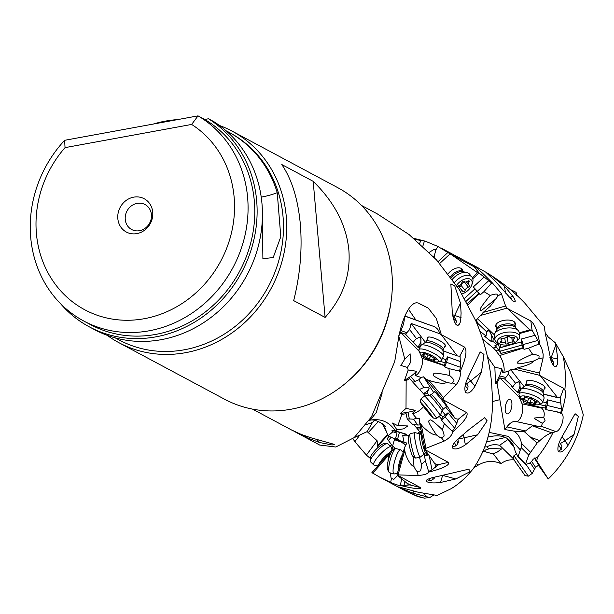 <?xml version="1.0" encoding="UTF-8"?>
<svg xmlns="http://www.w3.org/2000/svg" width="614" height="614" viewBox="0 0 614 614"><rect width="100%" height="100%" fill="white"/><g stroke="black" fill="none" stroke-linecap="round" stroke-linejoin="round"><path stroke-width="0.92" d="M538.463 465.312L548.248 478.981A113.751 103.014 -61.9 0 0 583.3 414.803L570.322 371.846L563.191 356.458A115.493 104.587 -61.9 0 1 564.926 368.653A115.493 104.587 -61.9 0 1 564.842 390.097C566.446 392.031 565.325 399.683 561.488 413.053L561.956 413.706C565.287 416.768 560.797 430.982 556.008 431.611L553.014 432.54A115.493 104.587 -61.9 0 1 537.549 457.115L537.741 457.3M474.008 467.676L478.36 465.044C485.851 460.738 493.38 460.277 500.955 463.677C505.115 460.531 509.674 459.31 514.632 459.993M513.25 444.052L511.961 444.72L514.609 447.621M511.961 444.72L507.87 439.524L499.635 445.296L513.404 458.75M499.635 445.296C494.754 444.175 490.578 444.682 487.117 446.808L488.759 448.98L489.535 448.32L501.531 448.964L497.071 452.188L493.272 453.815L500.955 463.677M505.637 405.056C504.716 409.661 505.145 412.6 506.903 413.867C508.745 414.197 510.265 412.301 511.462 408.18C512.375 403.575 511.953 400.635 510.188 399.369C508.346 399.039 506.826 400.934 505.637 405.056M521.785 399.277L519.935 398.87A23.616 9.709 -77.6 0 0 518.162 396.137L499.758 377.833L497.025 383.044L504.892 429.554L506.911 426.884A28.336 11.643 102.4 0 1 515.829 421.48L537.795 426.3L532.361 425.832L551.817 432.855L553.014 432.54M519.935 398.87L522.115 403.843A9.916 4.075 -77.6 0 1 521.401 415.77A9.916 4.075 -77.6 0 1 516.251 421.549L515.829 421.48M499.758 377.833L504.639 379.015L508.323 374.141L509.037 370.879L502.866 372.836L501.73 368.577A9.916 3.431 -76.2 0 1 500.387 373.726A9.916 3.431 -76.2 0 1 499.451 375.898L495.498 383.819L497.025 383.044M501.73 368.577L494.861 367.333L495.498 383.819M482.665 339.189L493.311 347.984A23.616 7.33 -107.6 0 1 495.82 350.678L499.589 355.567A9.916 3.078 -107.6 0 1 504.002 367.233A9.916 3.078 -107.6 0 1 503.073 372.775M487.424 356.604L494.861 367.333M492.228 401.594L499.673 399.714M489.112 432.386L508.277 436.401L520.327 449.916L521.248 447.675L521.401 443.277C520.534 438.135 518.086 434.075 514.048 431.112L504.892 429.554M514.048 431.112L524.417 431.757L532.361 425.832M524.417 431.757L537.135 443.024L528.715 455.051L525.592 463.931L525.899 464.307L529.107 463.486L531.24 461.889L533.328 459.088L537.549 457.115L536.697 460.868L534.633 457.96M537.135 443.024L539.859 440.614C544.319 436.462 548.31 433.875 551.817 432.855M520.327 449.916L518.116 456.54L525.899 464.307M536.697 460.868L548.248 478.981M562.301 436.239L575.088 413.698L578.334 416.43L574.059 434.42L568.111 445.204C563.905 451.221 560.613 453.247 558.233 451.282C557.205 447.875 558.556 442.863 562.301 436.239M413.844 238.37L425.279 241.187L437.874 246.437L450.776 254.288L473.977 266.706C474.484 265.547 480.685 271.043 492.605 283.177L501.415 293.653L505.591 305.979L507.064 308.113L529.805 329.856L532.062 330.248L535.017 335.298L537.856 340.44L538.985 344.032L528.508 348.207L532.515 354.171C511.8 363.342 519.597 361.915 517.525 362.928C519.774 362.536 511.946 366.259 533.919 360.902C532.752 362.628 529.621 364.317 524.502 365.967L517.533 367.847L539.506 373.043L540.051 375.423L557.489 397.473L560.198 397.834L561.472 408.924L560.843 412.585L545.823 409.615L545.301 407.972L540.627 407.389L541.678 408.133C544.127 410.436 544.818 413.552 543.743 417.474L545.109 420.782L542.331 423.315L541.464 426.362L537.795 426.3M543.743 417.474C535.776 417.635 532.76 418.042 534.694 418.687L542.331 423.315M540.627 407.389L523.826 402.938L522.852 400.098M523.957 400.812L523.826 402.938M519.329 393.083L517.372 392.169L511.562 386.605L512.859 386.889L504.639 379.015M518.308 381.547A7.084 3.331 -62.6 0 1 518.676 381.893L519.413 382.829A7.084 3.331 -62.6 0 1 518.093 391.041A7.084 3.331 -62.6 0 1 517.832 391.471L517.372 392.169M518.669 392.453L518.937 392.047A7.084 3.331 117.4 0 0 519.206 391.617A7.084 3.331 117.4 0 0 520.334 389.322L520.595 389.652M520.334 389.322L519.728 382.99L518.676 381.893M508.323 374.141L515.576 383.305L518.477 381.616L518.984 382.054M502.973 372.813L509.175 370.841L510.756 369.735L524.164 386.682M517.533 367.847L513.734 369.39M540.051 375.423L514.355 369.106L510.756 369.735M528.508 348.207L523.98 349.328L522.069 345.037L521.416 341.898L500.87 347.424L499.949 344.093M538.985 344.032L539.852 344.538L541.74 348.268L543.16 354.232L543.106 357.901L539.506 373.043M532.515 354.171C537.004 354.846 539.192 355.636 539.069 356.527L538.9 358.553L533.919 360.902M507.624 308.589L530.834 321.007C531.655 322.02 536.621 324.253 539.852 344.538M540.497 375.937L563.706 388.355L564.842 390.097M549.845 357.256A11.804 3.438 -159.7 0 0 551.18 357.578L555.823 345.007L555.279 342.742L563.191 356.458M555.823 345.007L557.819 359.036L557.312 364.578L556.338 366.236L554.964 366.635L553.529 365.691L551.103 361.255L546.798 340.171C545.316 334.208 544.587 329.764 544.587 326.84L524.694 302.986C513.373 291.205 500.663 281.082 486.564 272.608L477.017 267.251M452.073 308.266L450.868 283.952L454.805 286.086L460.469 303.186L461.099 313.102L460.623 321.291L459.556 324.023L458.167 325.267L457.115 325.267L455.895 324.369C453.539 320.615 452.265 315.243 452.073 308.266M361.493 205.437L377.387 213.941L409.054 234.533L436.577 259.991L459.049 289.248L475.888 321.015C485.735 344.6 491.116 367.817 492.021 390.65C494.209 421.388 487.969 447.368 473.31 468.589C466.471 477.278 459.072 483.986 451.106 488.698L437.176 495.444L418.311 492.259L398.716 486.917M501.147 287.812L495.521 281.412L486.679 273.03L491.054 275.479L504.547 286.239L512.928 296.347L514.609 299.102L515.307 301.106L514.969 301.95L512.867 300.99L501.147 287.812M415.003 239.46L425.279 241.187M437.874 246.437L435.84 249.929L434.313 249.215L429.263 252.346M424.358 241.256L422.831 246.191M435.84 249.929L434.704 254.388L434.712 257.98M438.074 261.656L447.905 252.438M439.678 263.475L450.116 253.897M450.776 254.288L477.592 272.7L472.312 277.597M462.872 270.874A9.916 5.772 140.5 0 0 461.406 268.564A9.916 5.772 140.5 0 0 448.159 273.79M477.592 272.7L479.442 273.337L491.645 282.954L492.605 283.177M501.415 293.653L497.923 296.055L497.11 294.467C496.795 293.722 494.47 294.045 490.125 295.434L483.97 291.619L491.645 282.954M497.923 296.055L490.317 306.202L483.157 312.434L505.591 305.979M495.03 299.586L481.668 310.346L480.355 310.377C481.798 308.489 475.267 313.731 490.125 295.434M483.157 312.434L480.731 315.396L507.064 308.113M529.805 329.856L519.191 332.842M480.731 315.396L477.454 318.697L494.324 334.814M515.054 325.021A9.916 4.674 172.4 0 0 514.486 321.997A9.916 4.674 172.4 0 0 501.692 320.915A9.916 4.674 172.4 0 0 496.327 327.515M521.416 341.898L521.171 339.051A7.084 1.811 -105.7 0 1 523.005 344.615L523.98 349.328M521.171 339.051L535.017 335.298M500.517 344.316A4.72 1.174 -105.5 0 1 500.794 345.805A4.72 1.174 -105.5 0 1 500.87 347.424M519.298 333.602L531.064 330.347M497.854 342.957A7.322 1.873 -105.7 0 1 499.428 348.008L500.095 351.223L522.069 345.037M500.095 351.223L500.886 353.418L523.028 347.701M493.311 347.984L496.411 347.002L500.886 353.418M496.411 347.002L494.945 345.498L497.332 344.815L497.547 342.228M497.332 344.815L492.973 341.415L491.653 341.837L484.776 336.472L486.096 336.05L479.941 331.245M487.646 330.317A7.084 2.947 -94.3 0 1 488.637 330.862L489.596 331.783A7.084 2.947 -94.3 0 1 491.783 340.578A7.084 2.947 -94.3 0 1 491.737 341.054L491.653 341.837M477.27 324.468L477.4 322.979L486.864 332.021A7.084 2.947 85.7 0 0 486.273 334.507L486.096 336.05M139.531 230.703A14.168 12.833 -61.9 0 0 151.159 218.945A14.168 12.833 -61.9 0 0 145.019 204.531A14.168 12.833 -61.9 0 0 137.137 203.349A14.168 12.833 -61.9 0 0 125.517 215.107A14.168 12.833 -61.9 0 0 131.649 229.521A14.168 12.833 -61.9 0 0 139.531 230.703M510.004 289.278L516.113 292.394L516.566 295.534M419.73 303.83L420.352 304.39C412.738 297.353 402.799 314.729 398.762 337.101L394.725 361.546L371.447 416.906L354.194 437.605L335.789 447.015L319.687 445.05L293.86 431.181M419.477 303.646L428.288 308.128L436.316 318.459L441.336 334.684L464.483 347.063C465.159 347.839 469.211 351.323 460.078 371.831C460.868 375.852 459.602 380.12 456.279 384.617L443.515 397.649L443.024 399.691L466.54 412.57C467.216 413.099 470.124 417.098 452.48 432.033C452.081 435.242 449.294 438.273 444.122 441.113L425.986 448.312L424.934 449.609L448.374 462.396C449.164 462.687 450.883 466.586 428.633 472.097C427.605 473.954 424.105 475.075 418.134 475.451L396.966 474.906L420.383 487.562C421.373 487.708 422.14 490.893 400.32 485.421C399.384 485.728 396.153 484.73 390.627 482.443L379.644 477.124L371.907 472.596L390.266 451.827L395.002 448.013L392.576 446.132L394.449 439.632L398.087 440.453L388.04 435.825L385.193 428.503L385.477 430.199L382.453 423.783M379.644 477.124L403.766 490.033A115.493 104.587 -61.9 0 0 409.707 492.95A115.493 104.587 -61.9 0 0 424.381 498.138L429.8 497.54L412.478 493.08L398.916 487.094M426.2 481.246C425.97 479.657 429.531 478.122 436.892 476.648L469.065 469.119L469.203 472.128L455.811 478.951L440.522 482.489C433.093 483.341 428.319 482.926 426.2 481.246L426.085 480.647M452.503 447.967C451.996 445.181 454.751 441.42 460.776 436.669L468.589 429.946L484.669 417.666L487.163 420.859L477.623 434.781L465.366 444.858C459.057 448.911 454.767 449.947 452.503 447.967L452.311 447.429M468.444 376.52L480.217 351.929L483.97 354.401L481.476 372.161L474.99 386.175C471.161 392.354 467.975 394.365 465.443 392.208C464.138 388.555 465.136 383.328 468.444 376.52M292.018 430.199L301.098 434.351L310.523 437.667L334.277 444.375L332.128 444.996L319.549 442.502L305.173 437.053L298.235 433.568M488.759 448.98C485.705 449.648 484.408 450.4 484.876 451.252L484.945 451.374M483.172 451.643L484.876 451.252C485.052 451.781 487.854 452.633 493.272 453.815M476.71 463.823L478.36 465.044M409.707 492.95L417.796 496.58L424.381 498.138M366.351 424.589L372.452 422.455L367.18 431.611L377.096 440.714L366.389 455.097L370.211 458.305M366.389 455.097L354.884 441.696L352.666 438.304M367.18 431.611L354.063 437.705M372.452 422.455L374.686 420.283M386.037 430.706L385.477 430.199M389.146 436.339L387.073 438.711L392.576 446.132M400.167 441.65A9.916 0.944 16.4 0 1 394.449 439.632M395.639 438.173L405.378 444.858L401.165 441.343L395.639 438.173L397.035 433.016L392.899 431.78L388.04 435.825M382.814 424.09L382.814 424.52M392.899 431.78L391.962 430.314L395.385 430.913C389.199 421.81 380.787 418.226 370.165 420.16L369.789 420.275C377.196 418.249 387.611 427.705 384.863 426.385M538.877 465.021L534.364 458.167M487.117 446.808L485.022 446.938M517.694 456.194L515.154 451.175C512.222 438.626 503.833 433.783 489.995 436.631L488.015 437.107M433.722 256.921L434.704 254.388M472.788 278.725L478.759 273.245M474.845 288.964L473.264 286.968A7.084 0.576 -132.8 0 1 477.308 291.297L480.34 294.789L474.845 288.964L464.56 298.304M478.866 293.392L467.461 303.523M473.264 286.968L484.193 277.037M480.34 294.789L483.97 291.619M477.4 322.979L476.602 319.802L477.454 318.697M476.602 319.802L475.743 320.669M486.864 332.021L487.861 330.263L489.957 331.752L493.073 337.953L494.846 339.649M492.973 341.415L493.027 340.954A7.084 2.947 85.7 0 0 493.073 340.486A7.084 2.947 85.7 0 0 493.073 337.953M476.871 291.297L466.195 301.198M429.8 497.54L434.006 494.876M388.01 461.482L388.455 455.365L390.266 451.827M388.455 455.365L372.775 473.217M390.627 482.443L391.525 478.375C391.034 478.467 390.719 476.656 390.581 472.941M397.649 475.535L393.774 479.35L391.525 478.375M397.181 475.144L407.097 483.333L410.428 484.86L403.943 485.413L400.451 484.906L401.686 478.866M400.451 484.906L400.32 485.421L400.451 484.906M420.383 487.562L410.62 485.114M408.195 483.832L407.826 485.16M405.509 444.897L405.585 445.802M409.024 435.556A9.916 2.794 -10.6 0 1 402.723 435.579L406.476 434.275L391.962 430.314M395.385 430.913L406.476 434.275M407.189 418.855L413.575 419.185L417.666 425.026A7.084 1.735 -176.3 0 0 414.619 424.811L412.961 424.781L407.189 418.855L406.146 413.736L401.855 414.366L397.834 425.702L407.857 425.932L403.575 428.841L396.92 429.854L396.644 431.151M419.861 431.611A9.916 2.794 -10.6 0 1 417.228 433.369M396.92 429.854L392.523 423.038L397.834 425.702M408.579 309.387L415.839 319.948L404.979 316.018M398.693 335.774L404.81 359.136L400.842 365.437L407.389 367.425L408.203 370.027L416.422 371.24A9.916 3.277 -39.9 0 1 412.685 374.862A9.916 3.277 -39.9 0 1 410.636 376.382L404.419 380.542L408.203 370.027M401.855 414.366L400.382 413.468L406.015 408.387L406.146 380.695L404.419 380.542M382.215 392.876L376.236 412.577L370.165 420.16L369.275 420.375M441.336 334.684L439.54 333.663C438.972 329.657 436.301 327.001 431.542 325.696L415.839 319.948M441.336 334.73L457.3 355.92L460.101 356.304L460.485 367.295L459.479 371.079L460.078 371.831M457.3 355.92L443.032 350.832M459.817 356.143L464.483 347.063M456.279 384.617L452.403 382.929L453.792 381.087C454.421 380.319 453.025 378.439 449.609 375.461C428.618 371.048 435.395 374.532 433.223 374.187C435.172 375.2 427.045 373.811 446.792 382.499C444.037 383.857 438.887 383.389 431.335 381.102L428.848 380.327L443.515 397.649M459.479 371.079L448.941 368.623L449.609 375.461M452.403 382.929C452.403 383.374 450.53 383.228 446.792 382.499M428.848 380.327L425.955 379.26L443.024 399.691M406.146 380.695L409.668 378.431L412.93 382.284L418.809 379.797L421.035 377.449L423.606 376.827L425.955 379.26M421.035 377.449L415.164 375.492L416.422 371.24M420.475 354.148L422.048 358.223A9.916 4.16 -71.5 0 1 420.375 369.889A9.916 4.16 -71.5 0 1 415.164 375.492M448.941 368.623L444.751 366.957L444.436 365.43L434.727 361.746M433.714 392.538L423.606 376.827M418.809 379.797L423.86 387.649L428.541 387.173L429.132 388.117L427.175 392.806L428.81 395.339M443.331 400.151L455.166 418.571L445.641 407.182M446.324 406.637A9.916 0.468 -128.9 0 0 446.723 406.806A9.916 0.468 -128.9 0 0 446.355 406.153A9.916 0.468 -128.9 0 0 439.992 397.826A9.916 0.468 -128.9 0 0 434.367 391.509A9.916 0.468 -128.9 0 0 434.451 391.939M455.166 418.571L458.405 419.293M466.54 412.57L458.328 419.209L454.705 428.28L452.165 431.22L452.48 432.033M452.165 431.22L444.336 423.737L442.364 429.693C444.099 433.906 444.505 436.232 443.577 436.677L441.435 437.82C441.213 438.25 439.586 437.306 436.554 435.011C433.377 435.142 428.925 432.494 423.207 427.045L421.334 425.241L425.986 448.312M421.334 425.241L419.6 422.547L424.934 449.609M413.575 419.185L416.445 418.234L419.385 418.395L419.6 422.547M416.445 418.234L412.401 413.468L415.294 410.313A9.916 2.088 -11.1 0 1 410.559 411.687A9.916 2.088 -11.1 0 1 408.018 412.186L400.382 413.468M423.553 406.675A9.916 3.96 -40.1 0 1 420.383 409.745A9.916 3.96 -40.1 0 1 412.401 413.468M448.005 412.777A7.084 2.395 -39.9 0 1 445.066 416.76L441.535 420.145L441.619 418.978L442.863 417.075L448.005 412.777L456.916 423.56M441.535 420.145L444.336 423.737M442.364 429.693C426.837 414.918 430.874 421.618 429.209 420.214C430.36 422.148 424.159 416.768 436.554 435.011M420.805 428.687L420.36 428.864L421.035 429.823M417.666 425.026L420.068 424.934M425.164 449.978L434.781 463.639L438.335 464.998M448.374 462.396L438.135 464.691L432.018 469.986L428.58 471.368L428.633 472.097M428.58 471.368L425.318 460.646L421.534 464.445C421.288 468.942 420.659 471.184 419.631 471.168L417.182 471.291C416.783 471.598 415.724 470.055 413.997 466.663C411.012 465.466 408.141 461.168 405.401 453.761L404.511 451.305L398.156 474.576M404.511 451.305L404.488 447.721L396.966 474.906M401.165 441.343L406.844 443.062L404.488 447.721M403.958 441.996L402.723 435.579M428.58 454.828L424.558 455.979L424.427 453.293M424.558 455.979L425.318 460.646M421.534 464.445L419.469 457.246M413.997 466.663L413.26 456.54M405.378 444.858L405.954 445.043M420.981 434.336L420.751 431.596M424.804 455.358L428.042 454.061M434.95 463.67L435.625 467.223M426.469 454.514L426.101 452.61M421.496 432.172L420.667 432.594M414.066 424.804L419.638 431.627L421.58 431.596M420.567 427.474A7.084 1.735 3.7 0 1 418.119 427.613A7.084 1.735 3.7 0 1 417.627 427.605L416.791 427.59M406.015 408.387L415.294 410.313M407.389 367.425L410.612 362.344L410.091 353.771L404.81 359.136M439.54 333.663L411.111 323.455L409.638 329.595L405.501 334.193L400.781 332.519L418.533 350.648A23.616 9.901 -71.5 0 1 419.423 351.814M400.781 332.519L399 335.305M404.189 317.799A9.916 3.507 -70.2 0 1 401.825 328.39A9.916 3.507 -70.2 0 1 400.681 330.516L399.522 332.397M411.111 323.455L425.41 342.382M444.682 346.542A9.916 2.494 -154.6 0 0 445.02 344.661A9.916 2.494 -154.6 0 0 443.515 343.172A9.916 2.494 -154.6 0 0 430.967 337.216A9.916 2.494 -154.6 0 0 427.62 338.437M419.615 348.146L419.032 347.57L419.339 347.179A7.084 3.323 123.7 0 0 419.646 346.78A7.084 3.323 123.7 0 0 420.966 344.592L421.334 345.083M420.966 344.592L420.828 338.391L419.838 337.278L420.536 338.199A7.084 3.323 -56.3 0 1 418.602 346.089A7.084 3.323 -56.3 0 1 418.295 346.488L417.773 347.148L405.501 334.193M409.638 329.595L416.476 338.652L419.753 337.109L420.129 337.47M419.032 347.57L417.773 347.148M423.844 357.003L423.767 357.586L423.53 356.795M426.907 358.783L423.767 357.586M444.436 365.43L445.956 359.735L442.441 358.43M445.956 359.735L447.506 356.872A7.084 2.563 -70.4 0 1 446.47 362.298L444.751 366.957M447.506 356.872L460.523 361.631M440.077 361.162L444.805 362.851M416.476 338.652A7.084 3.323 123.7 0 0 414.458 340.724L413.429 342.029M423.86 387.649A7.084 2.832 155.2 0 0 421.035 388.739L419.531 389.476L412.93 382.284M419.585 389.453L425.395 395.876M429.04 387.956A7.084 2.832 -24.8 0 1 424.543 392.937A7.084 2.832 -24.8 0 1 424.097 393.16L423.33 393.536M424.19 394.564L424.642 394.341A7.084 2.832 155.2 0 0 425.088 394.111A7.084 2.832 155.2 0 0 427.175 392.806M445.219 414.818L442.019 410.896M441.619 418.978L439.371 416.2M442.863 417.075L440.66 414.442M417.044 428.971L417.535 428.979A7.084 1.735 -176.3 0 0 418.034 428.979A7.084 1.735 -176.3 0 0 420.36 428.864M555.279 342.742L548.31 337.048L545.232 332.811M544.319 388.8A9.916 2.886 -159.7 0 0 544.595 386.636A9.916 2.886 -159.7 0 0 541.701 384.318A9.916 2.886 -159.7 0 0 531.494 380.55A9.916 2.886 -159.7 0 0 526.597 382.253M557.489 397.473L543.352 394.034M560.843 412.585A28.812 8.389 -159.7 0 0 561.488 413.053M545.301 407.972L546.291 402.761L547.558 399.829A7.084 2.51 -76.3 0 1 546.967 405.401L545.823 409.615M545.424 405.969L539.092 404.434M546.291 402.761L542.768 401.863M547.558 399.829L561.035 403.221M543.375 394.15L558.847 397.956M377.871 447.644L377.096 440.714M391.839 449.41L393.121 446.531M389.913 445.749L391.517 445.004M133.683 197.155A18.896 17.108 -61.9 0 0 117.827 218.584A18.896 17.108 -61.9 0 0 136.868 233.619A18.896 17.108 -61.9 0 0 152.725 212.191A18.896 17.108 -61.9 0 0 133.683 197.155M36.41 233.504A107.051 96.935 118.1 0 1 65.03 147.636L191.637 124.435A107.051 96.935 118.1 0 1 234.141 197.271A107.051 96.935 118.1 0 1 185.39 301.259A107.051 96.935 118.1 0 1 78.914 306.34A107.051 96.935 118.1 0 1 36.41 233.504M191.637 124.435L198.03 115.862A117.435 106.345 118.1 0 1 247.626 197.593A117.435 106.345 118.1 0 1 197.401 309.303A117.435 106.345 118.1 0 1 83.757 321.015A117.435 106.345 118.1 0 1 30.7 237.349A117.435 106.345 118.1 0 1 64.654 140.307L198.03 115.862L204.738 119.454L208.476 118.771L213.772 121.61A119.968 108.64 -61.9 0 1 261.971 203.587A119.968 108.64 -61.9 0 1 161.305 339.665A119.968 108.64 -61.9 0 1 94.579 329.672L89.276 326.832A119.968 108.64 118.1 0 1 60.656 303.784M64.654 140.307L65.03 147.636M83.757 321.015L90.473 324.606A117.435 106.345 -61.9 0 0 204.109 312.894A117.435 106.345 -61.9 0 0 254.334 201.185A117.435 106.345 -61.9 0 0 204.738 119.454M208.476 118.771A119.968 108.64 118.1 0 1 256.667 200.755A119.968 108.64 118.1 0 1 205.36 314.867A119.968 108.64 118.1 0 1 89.276 326.832M115.225 337.877L119.131 339.972A117.458 106.368 -61.9 0 0 184.461 349.757A117.458 106.368 -61.9 0 0 280.828 252.323A117.458 106.368 -61.9 0 0 229.958 132.831L228.6 132.102A117.458 106.368 118.1 0 1 277.236 192.658L280.798 236.743L273.192 257.581L262.892 258.655L262.216 206.987M226.182 130.851A117.458 106.368 118.1 0 1 228.6 132.102M153.147 124.089A119.968 108.64 118.1 0 1 165.35 121.127A119.968 108.64 118.1 0 1 177.684 119.592M219.467 125.479A119.968 108.64 118.1 0 1 232.077 131.127A119.968 108.64 118.1 0 1 286.277 216.596A119.968 108.64 118.1 0 1 185.612 352.674A119.968 108.64 118.1 0 1 118.886 342.673A119.968 108.64 118.1 0 1 107.189 335.321M300.323 224.11C298.005 199.197 291.827 179.334 281.78 164.529L313.186 181.337C334.484 202.159 346.373 225.077 348.867 250.082C350.748 275.08 342.827 297.521 325.098 317.415L293.684 300.614C300.169 274.696 302.38 249.2 300.323 224.11M118.886 342.673L224.509 399.192A119.968 108.64 -61.9 0 0 340.593 387.227A119.968 108.64 -61.9 0 0 391.901 273.107A119.968 108.64 -61.9 0 0 337.7 187.638L232.077 131.127M313.186 181.337L325.098 317.415M515.576 383.305A7.084 3.331 117.4 0 0 513.764 385.5L512.859 386.889M455.473 323.816L456.379 321.897A9.448 2.372 -154.6 0 0 456.356 321.206L455.204 318.298A7.084 1.781 -154.6 0 0 454.928 317.822A7.084 1.781 -154.6 0 0 452.879 316.033M456.356 321.206A9.448 2.372 -154.6 0 0 455.979 320.569A9.448 2.372 -154.6 0 0 453.332 318.244M441.512 360.38L443.454 356.297A12.518 3.147 -154.6 0 0 443.531 355.805A12.518 3.147 -154.6 0 0 428.465 346.043A12.518 3.147 -154.6 0 0 421.166 345.191A12.518 3.147 -154.6 0 0 420.836 345.559L418.901 349.65A12.518 3.147 25.4 0 1 426.523 350.126A12.518 3.147 25.4 0 1 441.512 360.38A12.518 3.147 25.4 0 1 440.775 360.94L437.797 361.884A10.154 2.556 25.4 0 1 432.21 361.047A10.154 2.556 25.4 0 1 420.083 353.472A10.154 2.556 25.4 0 1 426.239 353.119A10.154 2.556 25.4 0 1 435.925 358.085A10.154 2.556 25.4 0 1 437.797 361.884M420.083 353.472L418.932 350.571A12.518 3.147 25.4 0 1 418.901 349.65M423.629 355.598A3.27 0.821 25.4 0 1 426.814 357.839L429.194 359.021A3.27 0.821 25.4 0 1 433.192 360.357L434.789 360.502A3.27 0.821 25.4 0 1 434.298 359.674A3.27 0.821 25.4 0 1 435.602 359.604L436.155 359.574L434.819 358.561A3.27 0.821 25.4 0 1 431.634 356.327L429.255 355.138A3.27 0.821 25.4 0 1 425.256 353.802L423.668 353.656A3.27 0.821 25.4 0 1 424.151 354.485A3.27 0.821 25.4 0 1 422.846 354.554L422.302 354.585L423.629 355.598L424.151 354.485M465.09 391.479L467.722 389.353A9.448 0.445 -128.9 0 0 467.73 389.33L468.075 386.014L465.911 382.89M467.73 389.33A9.448 0.445 -128.9 0 0 467.361 388.631A9.448 0.445 -128.9 0 0 465.189 385.615M436.615 418.418L440.253 415.486A12.518 0.591 -128.9 0 0 440.261 415.471A12.518 0.591 -128.9 0 0 429.67 401.518A12.518 0.591 -128.9 0 0 424.535 396.007A12.518 0.591 -128.9 0 0 424.52 396.015L420.889 398.946A12.518 0.591 51.1 0 1 426.039 404.457A12.518 0.591 51.1 0 1 436.615 418.418A12.518 0.591 51.1 0 1 436.585 418.426L433.277 418.073A10.154 0.484 51.1 0 1 429.125 413.598A10.154 0.484 51.1 0 1 420.529 402.293A10.154 0.484 51.1 0 1 424.711 406.737A10.154 0.484 51.1 0 1 433.277 418.073M420.529 402.293L420.874 398.977A12.518 0.591 51.1 0 1 420.889 398.946M423.1 405.747L431.68 415.87L423.246 405.624M454.56 282.524A12.518 7.284 -39.5 0 1 456.11 280.775A12.518 7.284 -39.5 0 1 471.936 277.052L469.518 274.113A12.518 7.284 140.5 0 0 466.74 272.501A12.518 7.284 140.5 0 0 453.692 277.843A12.518 7.284 140.5 0 0 452.318 279.362M471.936 277.052A12.518 7.284 -39.5 0 1 472.335 283.468L471.659 285.241A10.154 5.91 -39.5 0 1 468.49 289.923A10.154 5.91 -39.5 0 1 461.989 293.952M456.54 285.426A10.154 5.91 -39.5 0 1 458.497 283.054A10.154 5.91 -39.5 0 1 468.781 278.672A10.154 5.91 -39.5 0 1 471.659 285.241M460.308 291.22A3.27 1.903 -39.5 0 1 462.779 291.389A3.27 1.903 -39.5 0 1 462.887 291.55A1.381 0.806 140.5 0 0 462.933 291.612A1.381 0.806 140.5 0 0 463.501 291.803A1.381 0.806 140.5 0 0 465.159 290.376A3.27 1.903 -39.5 0 1 468.413 287.122A1.381 0.806 140.5 0 0 469.296 286.577A1.381 0.806 140.5 0 0 469.679 285.234A1.381 0.806 140.5 0 0 469.372 285.057A3.27 1.903 -39.5 0 1 468.635 284.627A3.27 1.903 -39.5 0 1 469.019 282.064A1.381 0.806 140.5 0 0 469.288 281.258A1.381 0.806 140.5 0 0 469.18 280.989A1.381 0.806 140.5 0 0 467.707 281.166A3.27 1.903 -39.5 0 1 464.207 281.588A3.27 1.903 -39.5 0 1 464.1 281.435A1.381 0.806 140.5 0 0 464.054 281.365A1.381 0.806 140.5 0 0 463.486 281.174A1.381 0.806 140.5 0 0 461.828 282.601A3.27 1.903 -39.5 0 1 458.574 285.855A1.381 0.806 140.5 0 0 457.691 286.408A1.381 0.806 140.5 0 0 457.422 286.738M464.644 281.918A1.381 0.806 -39.5 0 1 464.261 282.079A3.27 1.903 140.5 0 0 461.007 285.341A1.381 0.806 -39.5 0 1 459.349 286.769A1.381 0.806 -39.5 0 1 458.888 286.669M462.649 291.259L458.735 286.508A3.27 1.903 140.5 0 0 458.627 286.354A3.27 1.903 140.5 0 0 458.19 286.024M457.944 439.079A7.084 0.867 -102.7 0 1 458.128 442.94A7.084 0.867 -102.7 0 1 457.729 442.786A7.084 0.867 -102.7 0 1 456.693 440.269M458.128 442.94L456.386 445.726A9.448 1.151 -102.7 0 1 456.263 445.833A9.448 1.151 -102.7 0 1 455.864 445.526A9.448 1.151 -102.7 0 1 454.598 442.541M425.763 452.687L420.406 457.008A12.518 1.527 -102.7 0 1 420.306 457.062A12.518 1.527 -102.7 0 1 415.348 441.712A12.518 1.527 -102.7 0 1 414.818 432.64A12.518 1.527 -102.7 0 1 414.926 432.647L421.618 434.251A9.448 1.151 77.3 0 0 422.025 441.098A9.448 1.151 77.3 0 0 425.763 452.687L426.891 452.434M414.818 432.64L410.29 433.653A12.518 1.527 77.3 0 0 410.121 433.791A12.518 1.527 77.3 0 0 410.82 442.725A12.518 1.527 77.3 0 0 415.571 458.029A12.518 1.527 77.3 0 0 415.778 458.075L420.306 457.062M410.121 433.791L408.387 436.585A10.154 1.243 77.3 0 0 408.955 443.83A10.154 1.243 77.3 0 0 412.808 456.248L415.571 458.029M511.723 300.016L511.669 299.655A9.448 4.451 172.4 0 0 510.863 298.181A9.448 4.451 172.4 0 0 509.912 297.491A9.448 4.451 172.4 0 0 508.776 296.992M519.667 336.418L519.122 332.327A12.518 5.894 172.4 0 0 518.277 330.608A12.518 5.894 172.4 0 0 501.623 329.096A12.518 5.894 172.4 0 0 494.677 333.755A12.518 5.894 172.4 0 0 494.316 335.635L494.861 339.726A12.518 5.894 -7.6 0 1 502.168 333.187A12.518 5.894 -7.6 0 1 519.667 336.418A12.518 5.894 -7.6 0 1 518.17 339.795L516.389 341.53A10.154 4.782 -7.6 0 1 511.677 344.101A10.154 4.782 -7.6 0 1 499.366 343.802A10.154 4.782 -7.6 0 1 503.403 336.173A10.154 4.782 -7.6 0 1 514.946 336.104A10.154 4.782 -7.6 0 1 516.389 341.53M499.366 343.802L497.186 342.589A12.518 5.894 -7.6 0 1 494.861 339.726M501.784 342.658A3.27 1.543 -7.6 0 1 505.522 343.564A1.381 0.652 172.4 0 0 506.074 343.932A1.381 0.652 172.4 0 0 508.162 343.418A3.27 1.543 -7.6 0 1 512.368 342.075A1.381 0.652 172.4 0 0 513.419 341.952A1.381 0.652 172.4 0 0 514.225 341.238A1.381 0.652 172.4 0 0 513.91 340.893A3.27 1.543 -7.6 0 1 513.181 340.079A3.27 1.543 -7.6 0 1 514.379 338.652A1.381 0.652 172.4 0 0 514.877 338.161A1.381 0.652 172.4 0 0 514.885 338.053A1.381 0.652 172.4 0 0 513.296 337.616A3.27 1.543 -7.6 0 1 509.551 336.71A1.381 0.652 172.4 0 0 509.006 336.342A1.381 0.652 172.4 0 0 506.918 336.856A3.27 1.543 -7.6 0 1 502.712 338.191A1.381 0.652 172.4 0 0 501.661 338.314A1.381 0.652 172.4 0 0 500.855 339.035A1.381 0.652 172.4 0 0 501.162 339.381A3.27 1.543 -7.6 0 1 501.899 340.194A3.27 1.543 -7.6 0 1 500.702 341.614A1.381 0.652 172.4 0 0 500.195 342.221A1.381 0.652 172.4 0 0 501.784 342.658L501.569 341.008M434.95 477.078A7.084 1.527 -74.8 0 1 433.637 478.905A7.084 1.527 -74.8 0 1 433.131 478.912A7.084 1.527 -74.8 0 1 432.763 477.623M433.637 478.905L430.921 480.555A9.448 2.042 -74.8 0 1 430.422 480.662A9.448 2.042 -74.8 0 1 430.245 480.562A9.448 2.042 -74.8 0 1 429.739 478.521M397.473 473.064L394.334 473.947A12.518 2.702 -74.8 0 1 393.973 473.954A12.518 2.702 -74.8 0 1 394.971 459.993A12.518 2.702 -74.8 0 1 400.528 449.793A12.518 2.702 -74.8 0 1 400.835 449.985L403.183 452.418M400.528 449.793L396.122 448.596A12.518 2.702 105.2 0 0 395.462 448.742A12.518 2.702 105.2 0 0 390.565 458.796A12.518 2.702 105.2 0 0 389.069 472.304A12.518 2.702 105.2 0 0 389.568 472.757L393.973 473.954M395.462 448.742L392.737 450.392A10.154 2.195 105.2 0 0 388.769 458.551A10.154 2.195 105.2 0 0 387.557 469.503L389.069 472.304M553.06 365.115L553.698 363.388A9.448 2.748 -159.7 0 0 553.567 362.444L552.17 359.743A7.084 2.065 -159.7 0 0 551.932 359.382A7.084 2.065 -159.7 0 0 549.99 357.801M553.567 362.444A9.448 2.748 -159.7 0 0 553.252 361.961A9.448 2.748 -159.7 0 0 550.597 359.812M542.5 402.6L544.042 398.402A12.518 3.646 -159.7 0 0 544.081 397.734A12.518 3.646 -159.7 0 0 528.401 389.123A12.518 3.646 -159.7 0 0 520.964 389.199A12.518 3.646 -159.7 0 0 520.565 389.736L519.014 393.927A12.518 3.646 20.3 0 1 526.85 393.313A12.518 3.646 20.3 0 1 542.5 402.6A12.518 3.646 20.3 0 1 541.556 403.436L538.731 404.58A10.154 2.955 20.3 0 1 533.136 404.396A10.154 2.955 20.3 0 1 520.588 397.88A10.154 2.955 20.3 0 1 526.804 396.368A10.154 2.955 20.3 0 1 537.012 400.612A10.154 2.955 20.3 0 1 538.731 404.58M520.588 397.88L519.183 395.178A12.518 3.646 20.3 0 1 519.014 393.927M524.195 399.553A3.27 0.952 20.3 0 1 527.518 401.594A1.381 0.399 -159.7 0 0 527.971 402.04A1.381 0.399 -159.7 0 0 529.989 402.577A3.27 0.952 20.3 0 1 534.126 403.482A1.381 0.399 -159.7 0 0 535.124 403.835A1.381 0.399 -159.7 0 0 535.984 403.766A1.381 0.399 -159.7 0 0 535.769 403.406A3.27 0.952 20.3 0 1 535.239 402.554A3.27 0.952 20.3 0 1 536.575 402.27A1.381 0.399 -159.7 0 0 537.127 402.178A1.381 0.399 -159.7 0 0 537.143 402.155A1.381 0.399 -159.7 0 0 535.746 401.218A3.27 0.952 20.3 0 1 532.422 399.169A1.381 0.399 -159.7 0 0 531.977 398.732A1.381 0.399 -159.7 0 0 529.951 398.194A3.27 0.952 20.3 0 1 525.822 397.289A1.381 0.399 -159.7 0 0 524.824 396.936A1.381 0.399 -159.7 0 0 523.957 397.005A1.381 0.399 -159.7 0 0 524.179 397.365A3.27 0.952 20.3 0 1 524.701 398.217A3.27 0.952 20.3 0 1 523.366 398.501A1.381 0.399 -159.7 0 0 522.806 398.616A1.381 0.399 -159.7 0 0 524.195 399.553L524.663 398.286M403.613 488.391L402.984 488.414A9.448 1.996 -46.2 0 1 402.73 488.391A9.448 1.996 -46.2 0 1 402.515 488.276A9.448 1.996 -46.2 0 1 402.377 488M377.802 465.926L374.018 465.051A12.518 2.648 -46.2 0 1 373.711 464.89A12.518 2.648 -46.2 0 1 379.467 455.104A12.518 2.648 -46.2 0 1 391.041 446.831A12.518 2.648 -46.2 0 1 391.21 447.13L392.123 450.446M391.041 446.831L387.741 443.669A12.518 2.648 133.8 0 0 387.127 443.485A12.518 2.648 133.8 0 0 376.167 451.935A12.518 2.648 133.8 0 0 370.204 461.122A12.518 2.648 133.8 0 0 370.411 461.728L373.711 464.89M387.127 443.485L383.942 443.623A10.154 2.149 133.8 0 0 375.047 450.484A10.154 2.149 133.8 0 0 370.211 457.929L370.204 461.122M558.318 451.405L561.357 449.271L561.933 445.987L559.438 442.21M561.357 449.271L558.487 444.912M531.547 461.329L535.561 467.346L532.138 473.494L525.968 464.291M513.365 458.973L525.016 475.597L513.365 458.973L513.941 455.68L528.309 476.18L532.138 473.494M515.752 462.495L523.519 473.371L515.814 462.457M505.959 377.503L499.451 375.898M525.216 430.905L506.911 426.884M539.859 440.614L531.256 437.513M556.008 431.611L541.464 426.362M539.115 426.569L516.251 421.549M522.115 403.843L541.678 408.133M554.795 411.119L561.956 413.706M518.162 396.137L519.881 396.521M518.937 392.047L517.832 391.471M499.589 355.567L523.251 348.046M543.106 357.901L538.9 358.553M479.442 273.337L473.977 266.706M532.062 330.248L530.834 321.007M537.856 340.44L523.005 344.615M514.593 343.733L499.428 348.008M498.568 349.803L495.82 350.678M391.172 300.906A115.493 104.587 118.1 0 1 348.407 380.826M354.884 441.696L359.612 435.341M368.185 432.655L378.47 421.388M388.317 440.514L391.179 437.268M507.44 439.824L507.632 438.388M486.679 441.926L505.575 437.437M420.797 240.504L419.692 243.359M469.457 293.86L464.598 298.366M468.129 304.767L479.189 293.692M488.974 280.483L477.308 291.297M493.027 340.954L491.737 341.054M427.344 497.094L423.23 493.149M414.066 491.338L412.478 493.08M388.225 457.906L389.598 453.224M403.943 485.413L405.002 481.599M397.534 439.279L399.445 432.394M422.048 358.223L444.536 365.752M431.335 381.102L427.114 379.69M444.122 441.113L441.435 437.82M439.202 416.338L441.635 419.224M423.207 427.045L420.314 423.614M418.134 475.451L417.182 471.291M420.321 431.596L420.836 434.344M424.389 453.324L424.788 455.496M405.401 453.761L404.534 449.133M455.811 478.951L442.61 475.374L440.522 482.489M432.018 469.986L429.232 455.757M409.369 419.04L408.018 412.186M414.957 381.555L410.636 376.382M406.967 332.773L400.681 330.516M404.925 316.133L431.542 325.696M419.339 347.179L418.295 346.488M418.533 350.648L419.032 350.817M460.485 367.295L446.47 362.298M452.664 314.706A11.804 2.97 -154.6 0 0 454.652 315.435A11.804 4.95 -71.5 0 1 453.938 316.832M460.469 303.186L454.652 315.435L461.068 317.584M424.642 394.341L424.097 393.16M454.705 428.28L445.066 416.76M417.535 428.979L417.627 427.605M463.378 434.559A11.804 1.443 -102.7 0 1 464.054 437.828A11.804 3.323 -10.6 0 1 458.366 438.695M477.623 434.781L464.054 437.828L465.366 444.858M467.891 377.694A11.804 0.56 -128.9 0 0 470.585 380.956A11.804 4.712 -40.1 0 1 466.517 383.689M481.476 372.161L470.585 380.956L474.99 386.175M550.865 358.392A11.804 4.851 -77.6 0 0 551.18 357.578L557.819 359.036M560.198 397.834L563.706 388.355M561.472 408.924L546.967 405.401M387.557 434.582L377.894 445.173M377.687 446.201L387.779 435.149M528.715 455.051L521.248 447.675M521.401 443.277L530.381 452.157M574.059 434.42L564.972 440.791A11.804 4.567 -35.5 0 1 560.29 443.454M562.063 436.669L568.111 445.204M277.236 192.658A26.394 8.297 -16.8 0 1 261.219 197.086M306.079 436.224L305.173 437.053M319.549 442.502L316.947 439.471M509.697 297.376L512.928 296.347M504.547 286.239L505.468 293.154M443.308 349.443L443.039 350.924A9.954 2.502 -154.6 0 0 431.059 343.157A9.954 2.502 -154.6 0 0 425.264 342.489L426.239 341.346A9.448 2.372 25.4 0 1 431.995 341.706A9.448 2.372 25.4 0 1 443.308 349.443L445.334 345.168M428.15 355.022L426.814 357.839M429.194 359.021L430.805 355.629M423.86 353.25L423.668 353.656M435.825 359.129L435.602 359.604M434.182 358.277L433.192 360.357M443.239 409.124L442.103 410.697A9.954 0.468 -128.9 0 0 433.676 399.599A9.954 0.468 -128.9 0 0 429.593 395.216L431.373 394.426A9.448 0.445 51.1 0 1 435.257 398.586A9.448 0.445 51.1 0 1 443.239 409.124L446.547 406.453M425.794 408.371L425.349 408.732M426.999 410.797L427.551 410.352M450.384 276.722A9.448 5.495 -39.5 0 1 451.935 274.903A9.448 5.495 -39.5 0 1 463.601 271.802M466.74 272.501L463.033 271.68A9.954 5.795 140.5 0 0 452.664 275.924A9.954 5.795 140.5 0 0 451.113 277.712M465.159 290.376L461.007 285.341M468.091 280.936L469.019 282.064M464.261 282.079L468.413 287.122M424.12 453.546A9.954 1.22 -102.7 0 1 420.106 441.382A9.954 1.22 -102.7 0 1 419.769 434.175M496.603 329.964L496.619 329.695A9.448 4.451 -7.6 0 1 502.137 324.76A9.448 4.451 -7.6 0 1 515.346 327.201L514.678 322.197M518.277 330.608L515.392 327.416A9.954 4.689 172.4 0 0 502.152 326.211A9.954 4.689 172.4 0 0 496.626 329.918L494.677 333.755M504.785 338.022L505.522 343.564M508.162 343.418L507.248 336.587M501.062 338.629L501.162 339.381M514.24 337.608L514.379 338.652M511.784 337.715L512.368 342.075M398.118 470.738A9.954 2.149 -74.8 0 1 399.622 461.513A9.954 2.149 -74.8 0 1 402.63 454.444M543.26 391.655L543.144 392.998A9.954 2.893 -159.7 0 0 530.673 386.145A9.954 2.893 -159.7 0 0 524.763 386.214L525.538 385.116A9.448 2.748 20.3 0 1 531.455 384.656A9.448 2.748 20.3 0 1 543.26 391.655L544.925 387.142M528.761 398.225L527.518 401.594M529.989 402.577L531.501 398.486M524.364 396.874L524.179 397.365M536.789 401.694L536.575 402.27M535.047 400.973L534.126 403.482M378.508 465.128A9.954 2.103 -46.2 0 1 383.19 458.259A9.954 2.103 -46.2 0 1 389.637 452.541M534.303 468.843L530.197 462.68M440.921 247.933L478.697 268.149M252.515 409.108L292.325 430.406M369.106 420.421L369.789 420.275M517.924 456.678L525.615 464.276M426.239 341.346L428.273 337.063M425.264 342.489L421.166 345.191M443.039 350.924L443.531 355.805M434.827 358.568L434.298 359.674M431.373 394.426L434.674 391.763M429.593 395.216L424.535 396.007M442.103 410.697L440.261 415.471M463.639 271.81L461.099 268.725M458.627 286.354L462.779 291.389M466.371 281.88L468.635 284.627M452.295 446.723L456.263 445.833M496.619 329.695L495.951 324.691M508.546 296.731L509.912 297.491M501.646 338.322L501.899 340.194M512.859 337.677L513.181 340.079M426.976 479.726L430.422 480.662M525.538 385.116L527.203 380.603M524.763 386.214L520.964 389.199M543.144 392.998L544.081 397.734M525.147 397.02L524.701 398.217M535.738 401.211L535.239 402.554M535.561 467.346L538.969 464.959M513.949 455.68L516.666 453.769M525.016 475.597L528.309 476.18"/></g></svg>
